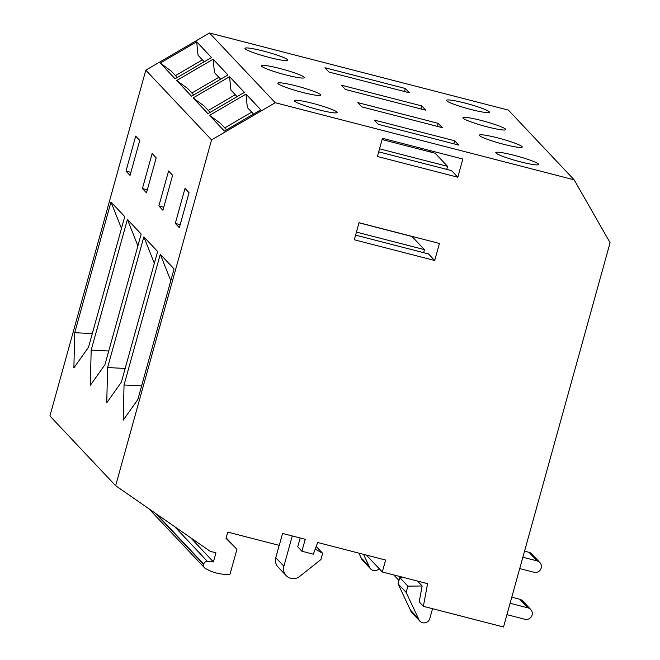 <?xml version="1.0" encoding="UTF-8"?>
<svg xmlns="http://www.w3.org/2000/svg" width="660" height="660" viewBox="0 0 660 660"><rect width="100%" height="100%" fill="white"/><g stroke="black" fill="none" stroke-linecap="round" stroke-linejoin="round"><path stroke-width="0.99" d="M359.04 222.717L439.428 243.449L434.701 260.51L354.313 239.77L359.04 222.717M457.792 177.226L377.413 156.486L382.453 138.295L462.841 159.035L457.792 177.226L451.597 170.651L378.7 151.85M207.454 561.445L213.419 561.908L215.935 552.816L210.276 551.347L115.657 485.702L49.912 415.981L145.81 70.174L209.5 33L508.398 110.113L574.142 179.825L610.087 242.707L503.514 627L423.365 606.326L427.581 583.654L382.288 571.972L385.605 560.035L317.674 542.504L313.318 554.177L301.909 551.232L305.217 539.294L282.571 533.453L279.262 545.391L227.749 532.1L226.017 538.354L236.94 549.26L230.01 574.249A42.71 41.852 136.7 0 1 205.144 568.277A3.556 3.49 -43.3 0 1 203.626 564.382L203.717 564.086A3.556 3.49 -43.3 0 1 207.454 561.445L174.57 526.573M115.657 485.702L211.555 139.895L275.245 102.721L574.142 179.825M359.015 222.824L412.071 236.511L424.454 249.645L423.613 252.673M355.6 235.133L428.505 253.935L434.701 260.51M454.649 140.778L374.261 120.046L378.312 124.336L458.692 145.076L454.649 140.778L453.808 143.814M438.207 123.354L357.827 102.613L361.87 106.904L442.258 127.644L438.207 123.354L437.374 126.382M421.773 105.922L341.393 85.181L345.436 89.479L425.824 110.212L421.773 105.922L420.932 108.95M430.617 150.719L430.279 151.965M382.107 139.54L435.163 153.227L447.554 166.361L446.713 169.397M275.245 102.721L209.5 33M287.636 59.755A22.242 2.326 15.5 0 0 265.196 51.538A22.242 2.326 15.5 0 0 244.967 48.328A22.242 2.326 15.5 0 0 245.173 48.799A22.242 2.326 15.5 0 0 267.613 57.016A22.242 2.326 15.5 0 0 287.842 60.217A22.242 2.326 15.5 0 0 287.636 59.755M324.951 67.757L329.002 72.047L409.39 92.788L405.339 88.489L324.951 67.757M489.167 111.738A22.242 2.326 15.5 0 0 466.719 103.521A22.242 2.326 15.5 0 0 446.498 100.32A22.242 2.326 15.5 0 0 446.704 100.79A22.242 2.326 15.5 0 0 469.144 109.007A22.242 2.326 15.5 0 0 489.373 112.208A22.242 2.326 15.5 0 0 489.167 111.738M294.484 101.087A22.242 2.326 15.5 0 0 316.924 109.304A22.242 2.326 15.5 0 0 337.153 112.505A22.242 2.326 15.5 0 0 336.938 112.043A22.242 2.326 15.5 0 0 314.498 103.826A22.242 2.326 15.5 0 0 294.277 100.617A22.242 2.326 15.5 0 0 294.484 101.087M520.278 161.774A22.242 2.326 15.5 0 0 538.676 164.497A22.242 2.326 15.5 0 0 538.469 164.026A22.242 2.326 15.5 0 0 516.029 155.81A22.242 2.326 15.5 0 0 495.808 152.608A22.242 2.326 15.5 0 0 496.015 153.079A22.242 2.326 15.5 0 0 520.278 161.774M315.224 549.079L322.649 553.303L320.909 559.556L299.623 576.477A10.082 9.883 -43.3 0 1 286.168 575.635L278.066 567.047A10.082 9.883 -43.3 0 1 275.781 557.642L283.882 566.231L292.273 535.953M279.188 545.374L275.781 557.642M301.909 551.232L297.734 546.81L300.185 537.999M286.168 575.635A10.082 9.883 -43.3 0 1 283.882 566.231M316.198 546.463L322.649 553.303M379.17 568.656A5.932 5.816 -43.3 0 1 370.54 568.821L362.447 560.241A5.932 5.816 -43.3 0 1 361.07 557.741L369.171 566.33L363.528 554.334M358.908 553.146L361.07 557.741M370.54 568.821A5.932 5.816 -43.3 0 1 369.171 566.33M432.547 608.693L429.825 618.503A5.932 5.816 -43.3 0 1 419.851 621.11L411.757 612.529A5.932 5.816 -43.3 0 1 410.38 610.038L418.473 618.618L406.131 592.391L407.872 586.138L422.152 585.989L417.499 581.056M403.755 577.508L399.77 577.549L398.038 583.803L410.38 610.038M399.77 577.549L407.872 586.138M423.365 606.326L419.191 601.904L422.152 585.989M419.851 621.11A5.932 5.816 -43.3 0 1 418.473 618.618M398.038 583.803L406.131 592.391M196.688 41.811L160.248 63.079L175.065 78.796L211.505 57.527L196.688 41.811L198.033 55.209L204.22 61.776M510.097 603.273L528.008 607.893A5.932 5.816 -43.3 0 1 530.747 609.502L522.646 600.922A5.932 5.816 -43.3 0 0 519.907 599.305L511.772 597.209M530.747 609.502A5.932 5.816 -43.3 0 1 524.857 619.261L506.938 614.641M524.543 551.158L528.998 552.304A5.932 5.816 -43.3 0 1 531.737 553.921L539.839 562.51A5.932 5.816 -43.3 0 1 533.94 572.261L519.709 568.59M522.868 557.221L537.1 560.893A5.932 5.816 -43.3 0 1 539.839 562.51M125.994 171.113L130.045 175.403L139.747 140.415L135.696 136.125L125.994 171.113L130.886 172.375M405.339 88.489L404.498 91.525M260.807 109.816L224.375 131.084L209.558 115.368L245.99 94.099L260.807 109.816M244.373 92.383L207.941 113.652L193.124 97.936L229.556 76.675L244.373 92.383M227.939 74.951L191.507 96.22L176.69 80.512L213.122 59.243L227.939 74.951M211.555 139.895L145.81 70.174M447.554 166.361L379.533 148.813M160.248 63.079L171.064 70.95L177.251 77.517M202.414 59.862L175.453 75.603M226.561 129.805L220.374 123.238L209.558 115.368M251.724 112.15L224.755 127.892M253.531 114.064L247.335 107.498L245.99 94.099M210.127 112.373L203.94 105.814L193.124 97.936M235.29 94.718L208.321 110.459M237.088 96.632L230.901 90.073L229.556 76.675M193.694 94.941L187.498 88.382L176.69 80.512M218.848 77.294L191.887 93.035M220.654 79.208L214.467 72.641L213.122 59.243M117.86 209.319L124.748 216.62L88.506 347.3L73.879 367.909L74.737 332.698L110.979 202.01L117.86 209.319M143.847 236.874L107.605 367.554L106.755 402.773L121.374 382.156L157.616 251.476L143.847 236.874L154.349 263.282M168.572 170.981L158.862 205.969L162.913 210.268L172.615 175.279L168.572 170.981M104.94 364.733L90.313 385.341L91.171 350.13L127.413 219.442L141.182 234.044L104.94 364.733M152.13 153.549L142.428 188.537L146.479 192.835L156.181 157.847L152.13 153.549M160.281 254.306L124.039 384.986L123.189 420.197L137.816 399.589L174.058 268.909L160.281 254.306L170.783 280.706M185.006 188.413L175.304 223.402L179.347 227.692L189.057 192.703L185.006 188.413M175.304 223.402L180.188 224.664M158.862 205.969L163.754 207.232M142.428 188.537L147.32 189.799M236.94 549.26L226.157 537.826M91.171 350.13L108.743 351.021M424.454 249.645L356.441 232.097M278.05 83.655A22.242 2.326 15.5 0 0 300.49 91.872A22.242 2.326 15.5 0 0 320.71 95.081A22.242 2.326 15.5 0 0 320.504 94.611A22.242 2.326 15.5 0 0 298.064 86.394A22.242 2.326 15.5 0 0 277.843 83.185A22.242 2.326 15.5 0 0 278.05 83.655M503.844 144.342A22.242 2.326 15.5 0 0 522.241 147.064A22.242 2.326 15.5 0 0 522.035 146.602A22.242 2.326 15.5 0 0 499.595 138.386A22.242 2.326 15.5 0 0 479.374 135.176A22.242 2.326 15.5 0 0 479.581 135.646A22.242 2.326 15.5 0 0 503.844 144.342M261.616 66.231A22.242 2.326 15.5 0 0 284.056 74.448A22.242 2.326 15.5 0 0 304.276 77.649A22.242 2.326 15.5 0 0 304.07 77.179A22.242 2.326 15.5 0 0 281.63 68.962A22.242 2.326 15.5 0 0 261.409 65.761A22.242 2.326 15.5 0 0 261.616 66.231M487.41 126.91A22.242 2.326 15.5 0 0 505.808 129.64A22.242 2.326 15.5 0 0 505.601 129.17A22.242 2.326 15.5 0 0 483.161 120.953A22.242 2.326 15.5 0 0 462.932 117.752A22.242 2.326 15.5 0 0 463.138 118.214A22.242 2.326 15.5 0 0 487.41 126.91M398.97 580.453L393.756 574.926M213.419 561.908L190.567 537.677M382.288 571.972L366.349 555.068M124.039 384.986L141.619 385.877M107.605 367.554L125.177 368.445M127.413 219.442L137.907 245.85M110.979 202.01L121.473 228.418M74.737 332.698L92.309 333.589M519.907 599.305L528.008 607.893M528.998 552.304L537.1 560.893M203.626 564.382L155.512 513.356M203.717 564.086L156.569 514.09M204.435 567.699L148.797 508.695"/></g></svg>
